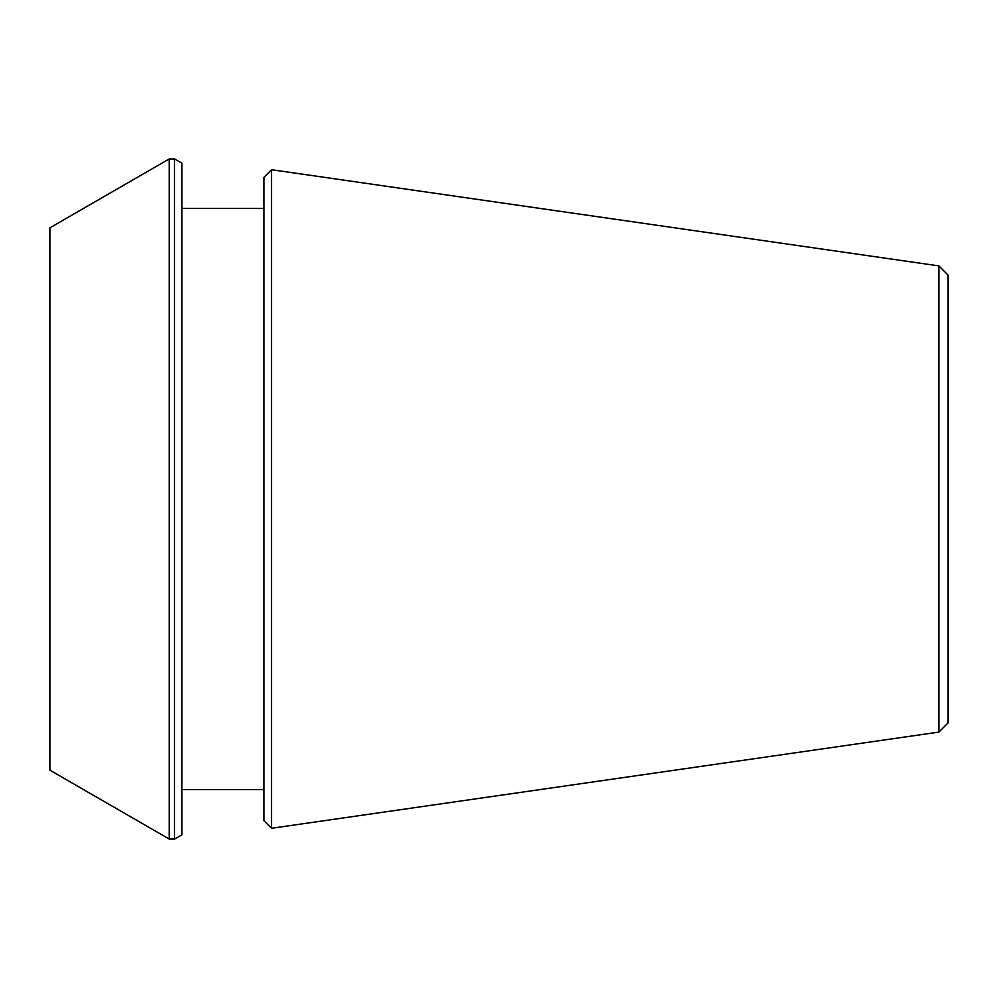 <?xml version="1.0" encoding="UTF-8"?>
<svg xmlns="http://www.w3.org/2000/svg" width="998" height="998" viewBox="0 0 998 998"><rect width="100%" height="100%" fill="white"/><g stroke="black" fill="none" stroke-linecap="round" stroke-linejoin="round"><path stroke-width="1.5" d="M938.881 732.095L948.1 722.876L948.1 275.124L938.881 265.905L271.556 169.722L271.556 828.278L938.881 732.095L938.881 265.905M271.556 828.278L263.884 820.606L263.884 177.394L271.556 169.722M181.923 834.815L181.923 163.185L174.538 158.919L174.538 839.081L181.923 834.815M169.261 158.919L169.261 839.081L49.9 770.169L49.9 227.831L169.261 158.919L174.538 158.919M263.884 208.445L181.923 208.445M263.884 789.555L181.923 789.555M169.261 839.081L174.538 839.081"/></g></svg>
